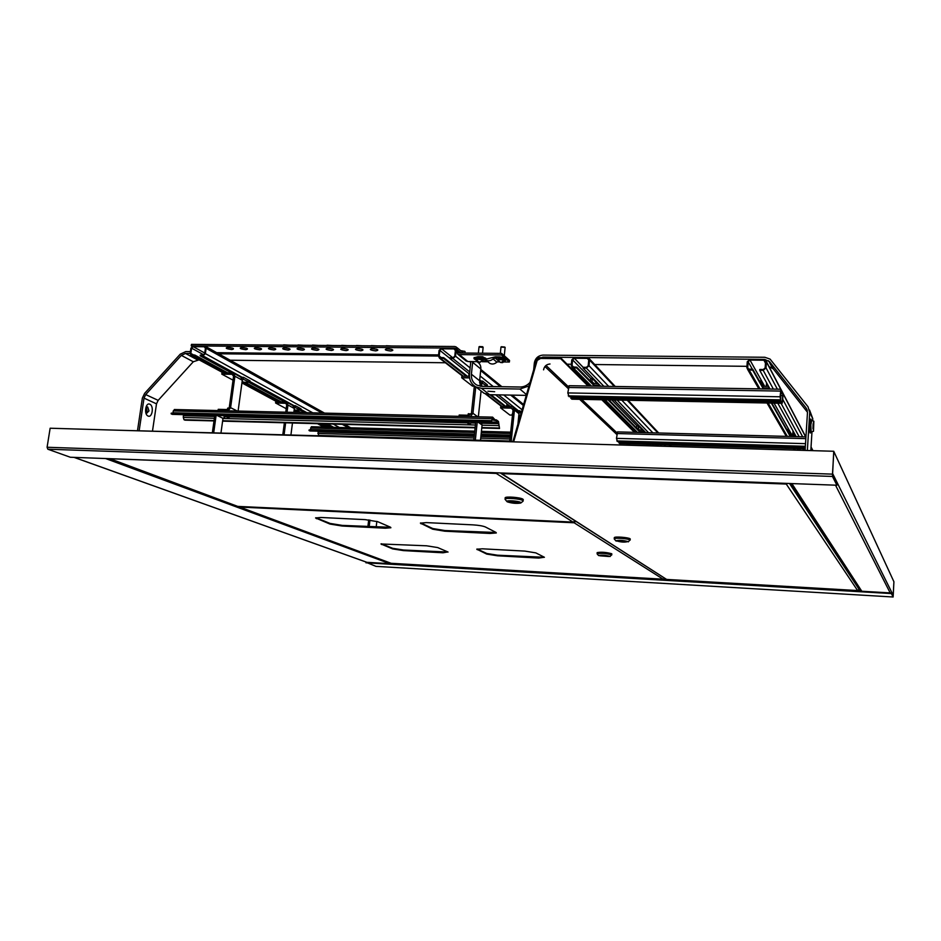<?xml version="1.0" encoding="UTF-8"?>
<svg xmlns="http://www.w3.org/2000/svg" width="941" height="941" viewBox="0 0 941 941"><rect width="100%" height="100%" fill="white"/><g stroke="black" fill="none" stroke-linecap="round" stroke-linejoin="round"><path stroke-width="1.41" d="M893.232 595.3L893.915 581.75L833.832 451.48L832.538 473.37L893.232 595.3M788.934 483.474L70.316 457.244L47.826 449.21L47.085 447.257L50.144 428.226L833.738 451.268L832.526 475.476L836.89 485.227L832.467 476.44L833.738 451.268M836.89 485.227L104.98 458.538M390.644 563.165L390.962 564.271L891.386 593.571L893.115 597.006L893.915 581.75L893.138 596.406L891.386 593.571M860.25 589.595L860.239 591.748L860.274 591.16L891.421 592.971M860.297 589.666L860.274 591.16M390.668 563.718L365.99 562.271L375.953 566.353M365.931 562.8L390.962 564.271M376.847 521.373L376.177 527.089M369.954 520.055L369.166 526.737M368.684 519.903L367.884 526.678M494.66 391.715L487.932 391.209L494.66 391.715M813.024 425.061L813.847 421.227L813.495 431.296L813.024 425.061M813.13 423.768L812.977 428.696M146.337 412.299L147.067 410.676L146.396 407.818M812.659 420.768L812.789 418.721L809.554 410.041M805.096 450.421L807.496 412.276L773.279 368.872L769.044 366.602M807.354 450.492L809.731 412.334L808.001 406.759L770.091 359.097L764.845 357.274L543.051 355.098C538.193 355.533 535.288 358.18 534.335 363.05L533.665 369.837M807.496 412.276L806.19 408.1L769.597 361.72L764.704 359.391L542.851 357.11L537.182 360.415M746.942 366.32L593.747 364.508M571.363 364.238L567.058 364.191M550.014 363.991C546.427 364.308 544.274 366.261 543.569 369.848M526.266 395.385L489.602 394.691L484.062 393.279L480.827 390.762M530.042 382.34C527.313 385.422 523.984 386.986 520.079 387.022L481.733 386.363L476.899 385.128C472.911 382.775 471.076 379.141 471.406 374.224L472.723 361.603M528.995 385.963L519.879 389.033L481.521 388.362L475.899 386.939C471.241 384.187 469.1 379.941 469.477 374.2L470.782 361.579M480.345 386.257L479.604 380.752L480.839 369.025C481.051 365.896 479.898 363.555 477.405 362.014L476.969 361.65M445.411 362.755L228.569 360.203M199.104 359.85L193.293 361.756L158.159 400.36L156.5 403.842L152.548 430.684M190.411 351.628L185.765 351.593L180.225 354.192L144.608 393.373L142.362 398.09L137.562 430.237M226.005 372.73L194.658 355.769L191.211 355.604L190.153 353.451L185.495 353.44L181.342 355.392L145.702 394.585L144.02 398.125L139.221 430.296M438.447 356.039L217.053 353.757M810.813 450.586L811.977 431.801M512.821 441.823L536.664 359.45L537.464 359.462L513.645 441.858M536.664 359.45L538.675 357.627L560.73 357.851L560.648 358.662L538.593 358.427L537.464 359.462M560.73 357.851L588.901 386.033M602.64 399.772L635.222 432.378M647.149 444.305L648.667 445.822M560.648 358.662L588.066 386.022M601.817 399.76L634.469 432.354M646.42 444.281L647.949 445.799M594.536 386.128L576.668 368.002L572.281 367.637L571.246 365.496L571.787 359.838L574.422 357.427L587.337 357.568L588.537 357.909L589.548 360.027L589.019 365.72L586.372 368.131L583.126 368.084L583.208 367.272L586.443 367.319L588.219 365.708L588.737 360.015L587.266 358.38L574.351 358.239L572.587 359.838L572.057 365.508L572.74 366.931L576.739 367.19L595.382 386.151M658.865 446.128L657.383 444.599M645.797 432.648L614.097 399.996M600.746 386.233L583.126 368.084M654.254 445.987L652.748 444.47M641.009 432.531L608.909 399.901M576.668 368.002L576.739 367.19M653.524 445.963L652.019 444.446M640.245 432.507L608.086 399.878M763.351 388.927L752.753 370.225L747.766 369.672L746.848 367.625L747.26 361.732L750.048 359.239L763.986 359.38L765.551 359.921L766.445 361.932L766.033 367.849L763.233 370.354L759.74 370.319L759.799 369.472L763.292 369.507L765.162 367.849L765.562 361.932L763.927 360.227L749.989 360.074L748.13 361.744L747.719 367.637L748.33 369.001L752.812 369.378L763.869 388.939M803.743 450.386L802.896 448.833M796.192 436.648L777.807 403.195M770.032 389.045L759.74 370.319M798.497 450.233L797.627 448.681M790.746 436.506L771.855 403.089M752.753 370.225L752.812 369.378M798.062 450.221L797.18 448.669M790.287 436.483L771.361 403.077M109.874 458.714L237.567 506.329M575.022 520.808L573.351 522.09M573.175 522.102L237.897 506.399L573.022 522.079L496.248 473.417L497.271 472.864M496.248 473.417L110.038 458.726M508.634 501.871L508.387 501.459C511.41 500.765 515.021 501.059 519.197 502.329L519.432 502.729C516.421 503.423 512.821 503.141 508.634 501.871L508.387 501.459C511.41 500.765 515.021 501.059 519.197 502.329L519.432 502.729C516.421 503.423 512.821 503.141 508.634 501.871M520.632 502.388L520.738 503.047C516.421 503.729 511.916 503.317 507.211 501.812L506.858 501.459C506.152 500.094 518.562 500.93 520.632 502.388M520.938 502.882L523.09 501.165L522.714 500.506C520.302 498.777 505.67 497.601 505.117 499.095L505.352 499.671M523.125 500.883L522.831 499.33C520.42 497.589 505.788 496.425 505.235 497.93L505.199 498.201M505.117 497.977L505.164 497.765C505.729 496.248 520.491 497.424 522.925 499.177L523.337 499.789M505.199 498.307L505.152 497.918C505.717 496.401 520.467 497.577 522.914 499.33L523.196 500.094M517.668 502.412L510.163 501.776L517.668 502.412M786.582 483.427L786.264 484.05L857.616 590.56L666.84 579.433L857.545 590.548L859.086 589.348L859.168 587.937M500.33 472.97L501.694 473.617L786.264 484.05L787.57 483.462M666.193 579.15L500.741 472.994M626.788 541.545L626.894 541.804C624.024 542.334 620.825 542.087 617.284 541.063L617.178 540.804C620.06 540.287 623.26 540.534 626.788 541.545L626.894 541.804C624.024 542.334 620.825 542.087 617.284 541.063L617.178 540.804C620.06 540.287 623.26 540.534 626.788 541.545M616.002 541.004L615.814 540.793C618.978 539.969 623.071 540.24 628.082 541.616L616.002 541.004M628.247 541.887L629.929 539.969C628.329 538.617 614.826 537.582 614.273 538.758L614.449 539.193M630.117 540.146L630.023 538.934C628.423 537.57 614.92 536.535 614.355 537.723L614.344 537.958M614.261 537.77L614.308 537.582C614.861 536.382 628.482 537.429 630.094 538.793L630.305 539.169M614.332 538.04L614.297 537.723C614.849 536.523 628.47 537.558 630.082 538.934L630.176 539.428M618.719 541.028L625.353 541.593L618.719 541.028M544.357 557.248L535.841 552.885L524.902 551.097L482.498 548.815L476.781 549.191L486.732 554.084L497.436 555.79L538.711 558.072L544.357 557.248M477.122 549.003L486.803 553.484L497.495 555.202L544.416 557.284M447.834 551.944L437.694 547.568L426.626 545.804L380.952 543.969L392.656 548.909L403.477 550.603L443.011 552.79L447.834 551.944M381.317 543.769L392.726 548.321L403.536 550.014L448.057 552.049M420.698 522.914L432.789 528.536L444.858 530.536L496.095 532.488M315.905 517.726L330.079 523.419L342.277 525.396L390.644 527.301M495.86 532.347L485.356 526.96C482.862 525.937 478.734 525.231 472.97 524.866L426.402 522.608L420.392 523.125L432.719 529.195L444.787 531.195L490.002 533.465L496.319 532.959L495.86 532.347M390.186 527.066L377.741 521.702L365.202 519.632L320.881 517.479L315.564 517.95L329.997 524.066L342.195 526.031L385.316 528.207L390.891 527.748L390.186 527.066M664.699 578.197L663.252 579.221L390.962 563.283M574.328 522.02L574.963 521.008M574.386 521.761L574.139 522.784L575.645 521.232M599.923 555.802L608.756 556.496L599.923 555.802M609.827 556.331L598.558 555.543C601.417 554.872 605.181 555.131 609.827 556.331M610.003 556.578L611.532 554.825C606.169 553.355 601.358 552.979 597.123 553.684L597.264 554.014M611.732 555.002L611.615 553.861C606.251 552.391 601.452 552.014 597.217 552.732L597.194 552.92M597.123 552.755L597.159 552.602C601.428 551.873 606.275 552.261 611.685 553.743L611.885 554.073M597.194 552.979L597.147 552.732C601.417 552.002 606.263 552.379 611.674 553.873L611.791 554.296M607.333 556.296L601.228 555.766L607.333 556.296M227.487 372.754L194.763 355.016L191.552 354.886L190.847 353.463L191.599 348.17L193.199 346.664L204.256 346.759L205.42 348.288L204.667 353.604L203.068 355.098L200.292 355.075L200.186 355.827L202.962 355.863L205.361 353.604L206.114 348.299L205.067 346.159L193.305 345.912L190.917 348.158L190.153 353.451M331.291 427.261L325.068 423.873M304.461 412.64L299.861 410.135M284.582 401.807L248.765 382.293M231.357 372.812L200.186 355.827M327.856 427.167L321.599 423.779M300.897 412.558L296.286 410.053M280.947 401.736L244.966 382.234M194.658 355.769L194.763 355.016M326.527 427.132L320.269 423.744M299.532 412.523L294.909 410.017M279.536 401.701L243.507 382.211M466.36 376.294L443.611 358.462L439.529 358.192L438.459 356.004L439.082 350.381L441.67 348.005L454.091 348.111L455.103 348.37L456.173 350.546L455.55 356.18L452.95 358.568L449.833 358.533L449.927 357.733L453.033 357.756L454.774 356.168L455.385 350.534L454.009 348.911L441.576 348.805L439.847 350.393L439.224 356.004L439.953 357.462L443.705 357.662L467.454 376.318M510.563 406.677L495.589 394.797M469.488 374.118L449.833 358.533M519.867 417.486L518.691 416.557M505.976 406.571L490.873 394.714M443.611 358.462L443.705 357.662M519.691 418.098L518.62 417.251M504.964 406.547L489.838 394.691M192.035 346.335L191.246 345.888L191.458 344.382L454.585 346.5L456.138 346.911L458.62 352.757L459.502 352.993L501.624 353.393L501.459 355.016L504.035 357.298M191.246 345.888L454.409 348.111L455.291 348.335L457.773 354.204L459.326 354.604L501.459 355.016M215.101 352.663L438.577 354.91M465.466 360.45L467.853 361.544L477.522 361.662M482.192 361.709L487.909 361.779M497.166 361.885L499.518 361.909M504.188 361.967L509.375 362.026L507.364 360.238M501.624 353.393L509.54 360.427L509.375 362.026M232.721 344.712L227.028 344.665M246.718 344.829L241.002 344.782M260.822 344.947L255.082 344.9M275.019 345.053L269.255 345.006M289.31 345.171L283.676 344.841M303.696 345.288L298.026 344.971M318.187 345.406L312.483 345.088M332.773 345.523L327.045 345.218M347.464 345.641L341.689 345.347M362.25 345.759L356.451 345.476M377.141 345.876L371.307 345.606M392.138 346.006L386.269 345.735M780.724 400.701L780.842 390.056L782.712 393.55L782.453 401.207L781.63 402.372L782.147 403.289L782.571 401.419L782.936 395.785L782.771 392.738L780.889 389.221L780.089 396.784L780.724 400.701L569.117 396.679L567.799 392.926L569.187 385.786M781.63 402.372L570.858 398.29L572.057 399.102M572.328 397.549L572.422 396.737M781.677 401.572L570.928 397.525L570.858 398.29M769.444 387.986L763.269 387.88M768.55 386.351L762.339 386.222M760.669 383.269L760.822 380.976L763.069 386.257M759.352 380.952L760.822 380.976M599.746 385.21L594.371 385.116M598.205 383.622L592.854 383.269L591.983 381.493L592.265 378.47L596.171 382.481L596.076 383.587M590.466 381.152L590.713 378.447L592.265 378.47M644.914 431.754L640.115 431.625M643.526 430.319L638.751 429.966L638.198 425.685L641.256 428.825L641.139 430.26M636.61 428.061L636.81 425.65L638.198 425.685M795.686 435.718L790.217 435.577M794.886 434.272L789.393 434.107M787.899 431.472L788.029 429.437L789.84 432.648L789.746 434.13M786.735 429.402L788.029 429.437M805.237 448.21L618.86 442.823L619.778 443.458M805.931 437.095L805.355 446.434M805.896 437.812L805.39 445.716M617.59 431.954L616.473 438.365L617.496 441.552L805.32 446.94M805.284 447.493L618.919 442.129L618.86 442.823M242.696 381.423L242.272 380.493M242.049 382.093L242.202 381.023M221.006 432.684L222.993 418.333L225.769 416.498M228.204 415.781L228.04 417.733L230.733 416.545L238.591 416.828L238.696 416.04M213.736 432.472L216.112 415.475M212.395 432.437L214.771 415.44M238.591 416.828L236.909 415.993M233.039 380.164L221.794 374.13L221.994 372.671L233.321 373.048L234.921 376.235L230.592 407.688L228.169 410.805M221.794 374.13L232.098 374.295L233.58 376.224L229.251 407.665L227.228 409.535L218.241 409.323L218.065 410.57M233.721 373.259L240.72 377.082L242.308 380.246L238.097 411.052M241.072 377.282L243.496 377.317L250 380.882L249.8 382.317L242.037 382.175M242.178 378.741L249.8 382.317M243.296 378.764L243.496 377.317M494.778 419.545L492.637 417.145L491.708 420.662L490.449 421.862L491.249 422.391L492.602 417.957L494.778 419.545L492.978 420.051L496.33 420.698L496.413 419.909L498.471 421.439L499.53 428.484L481.768 428.014M493.707 419.557L496.413 419.909M496.33 420.698L498.389 422.215L499.53 428.484M174.544 409.582L173.273 410.935L172.897 413.17M490.532 421.062L171.25 413.134L171.144 413.864L172.615 414.334M490.449 421.862L171.144 413.864M183.436 414.652L183.307 417.463L184.024 419.721L185.001 420.156L214.007 420.921M475.111 427.837L222.605 421.156M227.84 408.065L229.169 407.994M229.11 408.171L227.628 408.194L227.404 409.535M230.733 416.545L229.145 415.804M228.04 417.733L228.475 415.816M228.016 415.769L227.557 417.592M230.757 416.392L231.451 415.863M471.653 422.074L472.511 421.921M468.465 413.664L471.112 414.064M471.123 413.993L468.195 414.016M471.359 422.921L470.418 421.874M468.594 423.673L469.159 422.356M469.288 421.839L468.159 423.685M506.905 441.188L509.363 441.529M509.587 441.729L506.681 441.505M468.712 376.329L468.983 373.718M506.646 406.583L506.928 403.795M508.022 406.618L508.199 404.806M286.217 408.688L275.584 402.983L275.772 401.619L286.44 402.042L287.958 405.03L287.029 412.217M275.584 402.983L285.829 403.313L286.699 405.006L285.758 412.193M285.641 422.827L284.111 434.53M284.382 422.791L282.841 434.495M286.805 402.242L292.827 405.536L294.345 408.5L293.851 412.381M292.475 423.003L290.957 434.73M293.121 405.677L295.38 405.736L301.014 408.817L300.838 410.158L294.157 410.005M294.215 407.065L300.838 410.158M295.203 407.088L295.38 405.736M475.758 386.857L472.947 413.311L470.371 416.616M474.346 385.951L471.441 413.275L469.265 415.263L459.196 415.028L459.055 416.345M479.628 380.564L481.78 384.21L481.557 386.363M481.074 390.95L478.346 416.804M480.286 381.07L482.674 381.105L487.344 384.834L487.179 386.351L481.569 386.257M474.323 386.139L472.476 386.104L461.713 377.776L461.878 376.235L469.406 376.341M481.58 382.622L487.179 386.351M461.713 377.776L469.571 377.894M482.521 382.634L482.674 381.105M512.516 415.11L509.869 415.052L500.624 407.9L500.777 406.465L511.539 406.688L512.916 407.053L514.433 410.076L511.151 441.776M500.624 407.9L511.398 408.135L513.021 410.041L509.669 441.741M513.692 407.676L517.468 410.676L518.973 413.675L517.926 424.226M517.503 410.699L519.761 410.758L521.432 412.099M520.502 415.299L518.82 415.263M518.773 412.158L521.067 413.334M519.608 412.182L519.761 410.758M294.204 409.57L294.321 408.735M473.817 440.082L475.723 422.003M475.334 440.129L477.24 422.038M480.486 440.282L482.086 425.026L481.016 422.133M462.384 421.674L466.477 422.603M475.64 422.838L471.535 422.732M488.426 441.106L488.179 440.506L116.096 430.166M488.12 441.106L488.179 440.506M474.758 431.213L311.365 426.72L310.295 429.943M510.457 435.542L481.063 434.718M474.405 434.53L309.107 429.908L310.083 430.931M510.387 436.212L480.992 435.389M474.335 435.201L309.024 430.543M318.011 431.201L318.599 435.542M509.822 441.376L508.646 441.341M506.87 441.294L488.461 440.753M330.55 426.861L327.115 426.767M328.08 425.508L326.221 425.367L325.398 424.05M324.445 425.32L324.21 423.85M498.671 361.05L495.189 358.039L499.906 358.086L507.305 359.78L505.282 360.215M499.906 358.086L500.024 356.874L507.422 358.568L507.599 360.25M500.024 356.874L495.319 356.827L486.591 359.039L482.627 356.686L477.957 356.639L474.111 357.768M495.189 358.039L493.072 358.921C490.802 360.897 488.426 361.297 485.944 360.121L483.709 358.215L477.828 357.851L477.957 356.639M476.428 360.368L474.005 358.709L477.828 357.851M487.52 361.45L482.862 361.109M498.859 361.297L496.848 362.167C494.59 364.132 492.237 364.532 489.767 363.355L488.261 362.073M479.487 346.535L482.745 346.735M483.027 347.441L479.11 347.017M483.215 360.509L483.145 359.556L476.252 359.168M477.169 361.344L479.757 362.438L483.062 360.285L478.663 359.227L476.322 360.132M478.357 362.132L479.569 362.367L482.662 360.603M482.992 360.615L479.381 362.191L476.346 360.274M501.447 346.723L504.741 347.064M504.27 355.745L505.129 347.382L500.977 347.064M505.223 360.744L504.117 359.262L498.236 359.427M500.647 362.473L502.588 362.638L505.211 360.909L504.047 359.991L499.036 359.58L498.248 360.321M501.2 362.638L503.517 360.462M504.164 360.332L501.235 362.45L500.036 362.238M461.525 350.934L464.713 351.299M464.948 353.04L465.089 351.593L461.608 350.746M890.174 592.901L835.514 485.18M861.803 591.242L791.863 483.58M74.221 457.385L366.978 562.33M105.663 458.561L389.774 563.659M832.385 474.135L47.085 447.257M832.467 476.44L47.826 449.21M664.158 578.986L666.099 579.091M858.545 590.313L860.203 590.407M375.847 566.353L893.103 596.994L375.894 566.364M813.847 421.227L811.777 420.427L810.824 424.826L811.142 431.86L813.495 431.296M811.26 420.086L811.036 419.31C810.013 416.781 809.107 431.296 810.189 433.048L811.307 432.013M146.902 406.912L147.678 406.959L148.984 410.876L146.749 413.205C145.961 410.982 146.008 408.876 146.937 406.888L146.831 406.935M149.831 404.23C145.584 401.983 143.726 414.428 148.078 416.028C152.313 418.18 154.124 405.889 149.831 404.23M156.5 403.842L144.02 398.125M480.839 369.025L472.676 362.332M479.604 380.752L471.406 374.224M812.789 418.721L809.731 412.334M807.343 410.499L806.19 408.1M773.279 368.872L769.597 361.72M543.439 357.674L542.851 357.11M526.49 394.632L519.879 389.033M489.602 394.691L481.521 388.362M197.398 359.838L185.495 353.44M193.293 361.756L181.342 355.392M158.159 400.36L145.702 394.585M544.921 366.52L568.211 388.527M579.644 399.325L616.814 434.46M626.612 443.705L628.212 445.222M630.047 445.281L628.447 443.752M616.99 432.884L581.703 399.372M568.423 386.751L545.98 365.437M661.547 446.199L660.076 444.681M648.561 432.731L617.108 400.054M603.851 386.28L586.372 368.131M588.737 359.944L587.266 358.38M583.197 367.378L574.351 358.239M656.783 446.058L655.289 444.54M636.845 425.65L611.756 399.949M590.748 378.447L572.587 359.838M573.681 367.155L572.057 365.508M650.854 445.893L649.337 444.364M637.48 432.437L605.087 399.819M591.43 386.081L573.434 367.966M670.545 446.469L669.11 444.94M657.9 432.978L627.247 400.254M614.32 386.457L589.548 360.027M665.675 446.328L664.228 444.799M652.854 432.836L621.766 400.148M608.662 386.363L589.019 365.72M799.156 436.73L781.042 403.266M773.373 389.092L763.233 370.354M765.48 363.167L763.927 360.227M800.45 450.292L799.579 448.739M791.44 434.177L774.067 403.124M764.645 386.28L749.989 360.074M752.459 369.378L748.13 361.744M748.589 369.166L747.719 367.637M795.227 450.127L794.333 448.586M787.335 436.412L768.138 403.007M760.01 388.868L749.271 370.178M812.824 450.657L811.024 447.198M805.637 436.895L782.912 393.444M780.701 389.221L766.445 361.932M802.673 436.812L782.712 399.243M777.36 389.162L766.033 367.849M859.086 589.348L789.523 483.498M477.31 549.097L477.24 549.709M486.803 553.484L486.732 554.084M497.495 555.202L497.436 555.79M538.77 557.472L538.711 558.072M381.693 543.945L381.623 544.533M392.726 548.321L392.656 548.909M403.536 550.014L403.477 550.603M443.082 552.202L443.011 552.79M663.158 579.209L574.139 522.784L239.767 507.081L391.256 563.341L663.158 579.209M385.387 527.548L385.316 528.207M342.277 525.396L342.195 526.031M330.079 523.419L329.997 524.066M316.576 518.056L316.494 518.714M490.073 532.806L490.002 533.465M444.858 530.536L444.787 531.195M432.789 528.536L432.719 529.195M421.109 523.149L421.039 523.819M333.679 427.32L327.468 423.932M306.919 412.699L300.932 409.429M294.133 405.7L249.906 381.528M242.155 377.294L202.962 355.863M205.232 347.311L204.256 346.759M204.75 353.04L193.199 346.664M203.844 354.875L191.599 348.17M193.705 355.004L190.847 353.463M324.163 427.061L317.882 423.673M297.074 412.464L294.051 410.829M277.03 401.654L241.966 382.74M223.335 372.695L191.893 355.745M348.311 427.72L342.23 424.32M322.069 413.064L206.114 348.299M339.372 427.485L333.208 424.085M312.812 412.84L205.361 353.604M518.362 410.723L498.459 394.855M487.944 386.469L487.226 385.904M481.192 381.081L479.698 379.893M469.724 371.942L452.95 358.568M455.362 350.017L454.009 348.911M452.797 357.756L441.576 348.805M449.857 358.333L439.847 350.393M441.317 357.639L439.224 356.004M519.209 419.768L518.432 419.157M502.176 406.488L486.438 394.22M463.372 376.247L440.506 358.427M523.361 405.442L510.681 395.091M500.389 386.68L480.686 370.566M470.735 362.45L469.665 361.567M522.102 409.794L503.682 394.949M493.272 386.563L480.11 375.965M470.147 367.931L455.55 356.18M391.456 349.393L386.88 348.805M390.656 351.017C394.385 350.299 393.326 349.534 387.48 348.711C383.763 349.44 384.822 350.217 390.656 351.017M376.471 349.264L371.918 348.676M375.718 350.887C379.388 350.158 378.306 349.393 372.471 348.582C368.813 349.311 369.895 350.076 375.718 350.887M361.579 349.135L357.051 348.546M360.874 350.746C364.496 350.028 363.391 349.264 357.568 348.452C353.957 349.182 355.063 349.946 360.874 350.746M346.806 349.017L342.301 348.417M346.135 350.605C349.711 349.899 348.582 349.135 342.771 348.323C339.219 349.052 340.336 349.805 346.135 350.605M332.126 348.899L327.644 348.276M331.503 350.475C335.02 349.758 333.879 349.005 328.068 348.194C324.563 348.923 325.715 349.676 331.503 350.475M317.552 348.77L313.094 348.146M316.964 350.346C320.434 349.629 319.258 348.876 313.471 348.076C310.024 348.793 311.189 349.546 316.964 350.346M303.073 348.652L298.638 348.017M302.531 350.205C305.943 349.499 304.755 348.746 298.967 347.947C295.568 348.664 296.768 349.417 302.531 350.205M288.687 348.535L284.276 347.899M288.193 350.076C291.557 349.37 290.346 348.617 284.57 347.817C281.23 348.535 282.429 349.287 288.193 350.076M274.407 348.405L270.02 347.77M273.949 349.946C277.254 349.24 276.031 348.488 270.267 347.7C266.973 348.405 268.197 349.158 273.949 349.946M260.222 348.288L255.858 347.641M259.81 349.817C263.057 349.111 261.81 348.358 256.058 347.57C252.811 348.276 254.07 349.029 259.81 349.817M246.119 348.17L241.778 347.523M245.754 349.687C248.965 348.982 247.695 348.241 241.943 347.452C238.755 348.158 240.026 348.899 245.754 349.687M232.121 348.052L227.804 347.394M231.792 349.558C234.956 348.852 233.662 348.111 227.934 347.323C224.793 348.029 226.075 348.77 231.792 349.558M459.326 354.604L467.853 361.544M457.691 350.875L460.278 352.993M457.761 350.228L461.149 353.004M780.265 399.854L568.246 395.867M782.712 393.55L780.43 393.503M782.83 395.573L780.301 395.538M782.453 401.207L572.375 397.196M782.077 403.207L571.728 399.102M780.465 391.091L568.305 387.492M780.089 396.784L567.799 392.926M591.983 381.493L594.006 383.552M637.974 428.378L639.786 430.225M805.273 446.293L616.814 440.917M805.308 447.022L620.06 441.705M805.202 448.845L619.543 443.446M805.461 438.612L616.896 433.53M805.143 443.646L616.473 438.365M224.981 416.487L223.276 415.651M222.993 418.333L217.077 415.499M230.592 407.688L237.297 411.029M234.921 376.235L242.308 380.246M232.098 374.295L233.309 374.953M496.107 419.909L496.036 420.686M491.908 418.686L173.273 410.935M491.708 420.662L173.015 412.77M491.108 422.344L172.144 414.322M498.389 422.215L491.661 422.05M498.659 423.662L481.816 423.238M475.617 423.085L471.323 422.968M466.689 422.85L230.463 416.851M225.969 416.745L224.123 416.698M214.63 416.451L183.566 415.663M498.459 425.614L482.063 425.191M475.405 425.014L222.97 418.498M214.372 418.275L183.307 417.463M498.895 428.026L481.816 427.567M475.158 427.402L222.664 420.733M214.066 420.509L184.024 419.721M287.958 405.03L294.345 408.5M285.288 403.195L286.44 403.818M472.947 413.311L477.769 416.792M479.545 382.446L481.78 384.21M511.316 441.011L512.433 441.823M514.433 410.076L518.973 413.675M511.398 408.135L512.974 409.382M477.922 422.062L482.086 425.026M510.787 432.19L481.416 431.39M510.657 433.483L481.286 432.672M474.617 432.484L310.589 427.967M510.493 435.142L481.11 434.33M474.44 434.142L310.389 429.555M510.351 436.589L480.957 435.754M474.288 435.565L309.754 430.919M510.269 437.353L480.875 436.518M474.217 436.33L318.046 431.895M510.104 439L480.71 438.153M474.041 437.965L317.846 433.472M509.904 441.011L480.498 440.153M473.829 439.965L318.352 435.412M486.344 361.144L482.498 357.898M486.591 359.039L485.368 358.003L486.591 359.039M496.848 362.167L493.072 358.921M861.309 591.219L791.099 483.556M74.045 457.373L366.849 562.318M772.326 367.907L768.621 360.744M484.062 393.279L475.899 386.939M650.16 445.869L648.643 444.34M636.763 432.413L604.31 399.807M590.63 386.069L572.281 367.637M671.333 446.493L669.91 444.964M658.724 433.001L628.129 400.278M615.238 386.48L589.289 358.709M765.562 361.709L764.974 360.579M794.228 450.104L793.334 448.551M786.3 436.377L767.009 402.995M758.846 388.856L747.766 369.672M812.965 450.657L811.036 446.975M617.484 431.895L805.79 436.895L782.853 393.032M569.034 385.704L780.865 389.221L766.445 361.615M237.626 506.352L110.662 459.208M506.858 501.459L505.07 499.318M505.235 497.93L505.117 499.095M666.475 579.327L500.953 473.417M615.814 540.793L614.214 538.911M614.355 537.723L614.273 538.758M391.021 563.306L239.379 506.999M598.558 555.543L597.088 553.814M597.217 552.732L597.123 553.684M323.786 427.049L317.505 423.673M296.697 412.452L294.027 411.005M276.63 401.642L241.943 382.94M222.923 372.695L191.211 355.604M350.699 427.79L344.629 424.391M324.527 413.123L205.35 346.312M519.103 420.133L518.385 419.568M501.565 406.477L485.38 393.879M462.725 376.247L439.529 358.192M523.619 404.524L512.139 395.114M501.882 386.704L480.804 369.425M391.821 349.429L386.48 348.758M376.847 349.311L371.519 348.617M361.967 349.193L356.651 348.488M347.205 349.064L341.877 348.358M332.538 348.946L327.221 348.229M317.964 348.829L312.647 348.099M303.496 348.723L298.191 347.97M289.122 348.605L283.817 347.841M274.854 348.488L269.549 347.711M260.681 348.37L255.376 347.594M246.601 348.264L241.296 347.464M232.615 348.146L227.31 347.347M457.02 347.629L463.572 353.028M457.773 354.204L466.324 361.156M782.147 403.289L571.881 399.172M766.515 383.634L766.327 386.316M792.945 431.637L792.781 434.213M805.19 448.892L619.648 443.505M492.602 417.145L174.332 409.523M491.249 422.391L172.356 414.369M225.369 415.793L227.581 417.663M468.818 423.909L470.735 423.438M466.101 421.921L468.347 423.826M468.171 413.911L468.03 415.24M512.233 413.981L512.574 414.581M510.798 432.154L481.416 431.343M474.758 431.166L311.365 426.72M510.34 436.636L480.957 435.801M474.288 435.612L309.907 430.966M331.855 431.907L333.243 431.625M330.726 431.554L331.467 431.848M489.767 363.355L485.944 360.121M484.415 358.815L483.709 358.215M474.005 358.709L474.135 357.498M483.145 347.335L482.521 353.204M476.17 359.838L477.122 361.309M476.275 359.015L476.193 359.744M479.028 346.782L478.357 353.169M498.154 360.097L500.424 362.414M498.26 359.262L498.177 359.991M500.988 346.958L500.33 353.381"/></g></svg>
